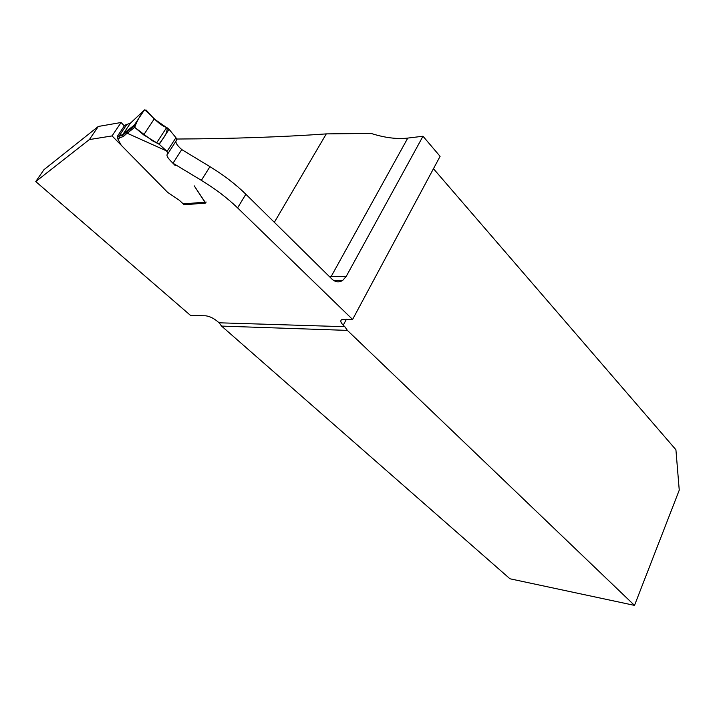 <?xml version="1.0" encoding="UTF-8"?>
<svg xmlns="http://www.w3.org/2000/svg" width="715" height="715" viewBox="0 0 715 715"><rect width="100%" height="100%" fill="white"/><g stroke="black" fill="none" stroke-linecap="round" stroke-linejoin="round"><path stroke-width="1.07" d="M274.346 222.311L326.281 133.893L371.121 133.437C384.643 137.754 396.861 139.309 407.782 138.084L422.994 136.234L440.091 156.344L352.593 319.453L342.297 319.408C340.036 320.302 340.349 322.224 343.236 325.182L344.818 326.701L219.067 322.796L221.587 326.094L509.965 578.784L634.509 605.391L347.392 330.393L344.818 326.701M634.509 605.391L679.25 490.141L675.916 449.744L433.46 168.704M219.067 322.796L217.512 321.428C213.383 318.104 209.424 316.227 205.652 315.807L190.53 315.431L35.75 181.565L89.366 139.577L112.049 135.922L121.085 122.506L98.312 126.457L43.964 169.687L35.75 181.565M124.347 125.885L121.085 122.506M352.593 319.453L237.586 207.886C227.316 197.966 215.242 188.787 201.371 180.35L172.994 163.217L181.753 149.569L209.942 166.658C223.724 175.077 235.691 184.264 245.853 194.23L332.028 279.163C335.451 282.255 338.999 282.666 342.691 280.414L346.23 276.392L422.994 136.234M172.994 163.217L175.282 165.612C169.553 159.803 164.87 155.539 167.971 153.519L176.855 139.782L175.944 137.691L169.062 129.299L154.217 118.976L146.209 110.11L144.305 110.092L130.398 123.203L124.821 125.179L117.305 136.377L119.039 136.1L126.564 124.884M204.883 202.113L194.221 185.846L205.661 203.033L184.193 204.812L179.349 200.272L167.569 192.326L179.349 200.272L183.237 203.918L206.26 202.05M127.118 133.204L126.653 131.122L134.277 125.116L134.697 127.368L143.679 134.912L159.257 144.341L166.488 150.874L127.118 133.204L123.338 136.52L117.591 138.478L121.175 145.19L167.569 192.326L112.049 135.922M89.366 139.577L98.312 126.457M176.828 139.032C232.965 138.71 282.782 136.994 326.281 133.893M347.392 330.393L221.587 326.094M184.193 204.812L184.801 203.838L183.237 203.918M166.488 150.874L167.971 153.519M181.753 149.569C176.319 144.779 174.683 141.516 176.855 139.782M117.591 138.478L117.305 136.377M134.277 125.116L144.305 110.092M134.697 127.368C136.824 121.246 140.095 115.41 144.51 109.86C151.482 114.668 157.613 124.473 167.14 127.771C167.346 131.274 165.916 134.965 162.841 138.844L159.025 144.144L152.42 140.757L134.697 127.368L127.181 133.24M346.409 319.301L343.236 325.182M201.371 180.35L209.942 166.658M237.586 207.886L245.853 194.23M407.782 138.084L331.143 276.562L346.23 276.392M329.374 276.553L331.143 276.562L330.473 277.643M119.334 138.209L119.039 136.1L122.855 134.474L126.653 131.122M130.398 123.203L122.855 134.474L122.658 135.403L126.439 132.078M123.338 136.52L122.658 135.403L117.215 136.529M143.679 134.912L154.217 118.976M156.71 142.759L166.649 127.556M159.257 144.341L169.062 129.299M167.033 151.455L175.944 137.691M342.691 280.414L333.655 280.486M184.792 203.838L204.928 202.157M126.466 132.23L134.062 126.269"/></g></svg>
